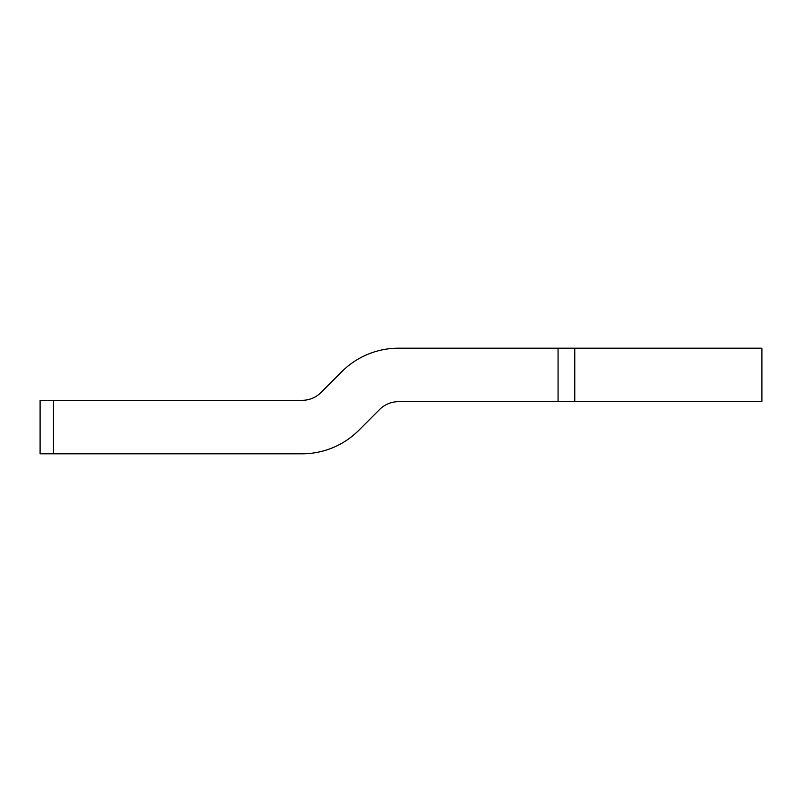 <?xml version="1.0" encoding="UTF-8"?>
<svg xmlns="http://www.w3.org/2000/svg" width="802" height="802" viewBox="0 0 802 802"><rect width="100%" height="100%" fill="white"/><g stroke="black" fill="none" stroke-linecap="round" stroke-linejoin="round"><path stroke-width="1.2" d="M213.863 453.802L302.083 453.802A80.2 80.2 0 0 0 358.805 430.303L379.597 409.501A26.737 26.737 0 0 1 398.504 401.672L761.9 401.672L761.9 348.198L574.763 348.198L574.763 401.672M398.504 348.198L558.062 348.198L398.504 348.198A80.2 80.2 0 0 0 341.782 371.697L320.99 392.499A26.737 26.737 0 0 1 302.083 400.328L53.463 400.328L53.463 453.802L106.937 453.802M379.597 409.501A26.737 26.737 0 0 1 398.504 401.672A26.737 26.737 0 0 0 379.597 409.501A26.737 26.737 0 0 1 398.504 401.672M320.99 392.499A26.737 26.737 0 0 1 302.083 400.328A26.737 26.737 0 0 0 320.99 392.499A26.737 26.737 0 0 1 302.083 400.328M558.062 401.672L558.062 348.198L574.763 348.198M53.463 400.328L40.1 400.328L40.1 453.802L302.083 453.802"/></g></svg>
